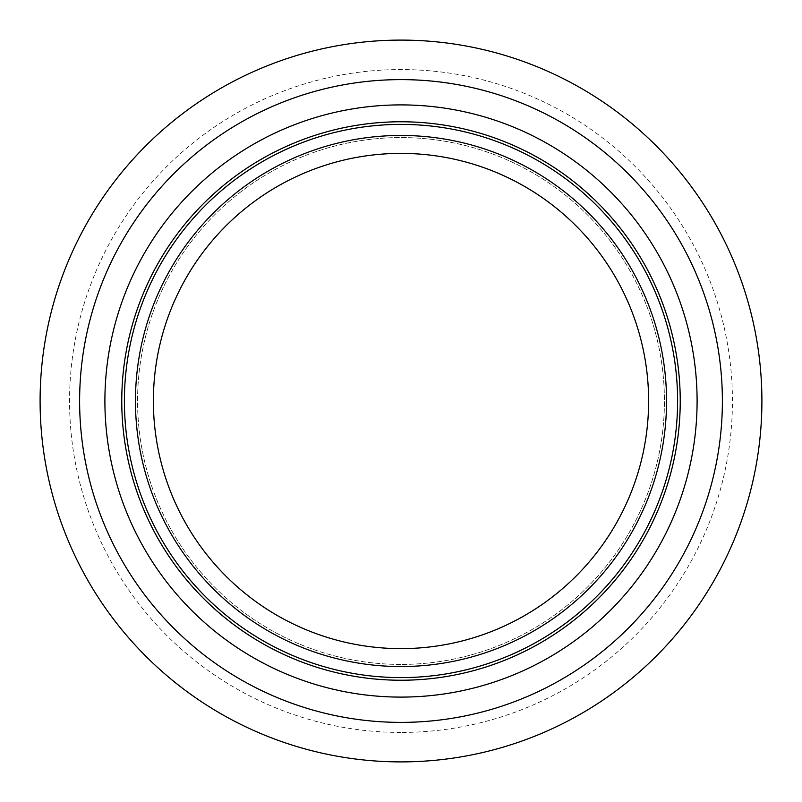 <?xml version="1.0" encoding="UTF-8"?>
<svg xmlns="http://www.w3.org/2000/svg" width="802" height="802" viewBox="0 0 802 802"><rect width="100%" height="100%" fill="white"/><g stroke="black" fill="none" stroke-linecap="round" stroke-linejoin="round"><path stroke-width="0.6" stroke-dasharray="4.01 3.01" d="M401 677.6A276.6 276.6 0 0 0 640.547 262.695A276.6 276.6 0 0 0 161.453 262.695A276.6 276.6 0 0 0 401 677.6A276.6 276.6 0 0 1 124.4 401A276.6 276.6 0 0 1 401 124.4A276.6 276.6 0 0 0 161.453 539.305A276.6 276.6 0 0 0 640.547 539.305A276.6 276.6 0 0 0 401 124.4A276.6 276.6 0 0 1 677.6 401A276.6 276.6 0 0 1 401 677.6A276.6 276.6 0 0 1 124.4 401A276.6 276.6 0 0 1 401 124.4A276.6 276.6 0 0 0 161.453 539.305A276.6 276.6 0 0 0 640.547 539.305A276.6 276.6 0 0 0 401 124.4A276.6 276.6 0 0 1 677.6 401A276.6 276.6 0 0 1 401 677.6A276.6 276.6 0 0 1 124.4 401A276.6 276.6 0 0 1 401 124.4A276.6 276.6 0 0 0 161.453 539.305A276.6 276.6 0 0 0 640.547 539.305A276.6 276.6 0 0 0 401 124.4A276.6 276.6 0 0 1 677.6 401A276.6 276.6 0 0 1 401 677.6A276.6 276.6 0 0 1 124.4 401A276.6 276.6 0 0 1 401 124.4A276.6 276.6 0 0 0 161.453 539.305A276.6 276.6 0 0 0 640.547 539.305A276.6 276.6 0 0 0 401 124.4A276.6 276.6 0 0 1 677.6 401A276.6 276.6 0 0 1 401 677.6M401 680.236A279.236 279.236 0 0 1 159.177 261.382A279.236 279.236 0 0 1 642.823 261.382A279.236 279.236 0 0 1 401 680.236M401 722.381A321.381 321.381 0 0 1 122.676 240.309A321.381 321.381 0 0 1 679.324 240.309A321.381 321.381 0 0 1 401 722.381M401 732.437A331.437 331.437 0 0 1 113.964 235.287A331.437 331.437 0 0 1 688.036 235.287A331.437 331.437 0 0 1 401 732.437M401 664.427A263.427 263.427 0 0 1 172.861 269.282A263.427 263.427 0 0 1 629.139 269.282A263.427 263.427 0 0 1 401 664.427A263.427 263.427 0 0 1 172.861 269.282A263.427 263.427 0 0 1 629.139 269.282A263.427 263.427 0 0 1 401 664.427M401 666.542A265.542 265.542 0 0 1 171.037 268.229A265.542 265.542 0 0 1 630.963 268.229A265.542 265.542 0 0 1 401 666.542A265.542 265.542 0 0 1 171.037 268.229A265.542 265.542 0 0 1 630.963 268.229A265.542 265.542 0 0 1 401 666.542A265.542 265.542 0 0 1 171.037 268.229A265.542 265.542 0 0 1 630.963 268.229A265.542 265.542 0 0 1 401 666.542A265.542 265.542 0 0 1 171.037 268.229A265.542 265.542 0 0 1 630.963 268.229A265.542 265.542 0 0 1 401 666.542M401 648.628A247.628 247.628 0 0 0 615.445 277.191A247.628 247.628 0 0 0 186.555 277.191A247.628 247.628 0 0 0 401 648.628"/><path stroke-width="1.2" d="M401 680.236A279.236 279.236 0 0 1 159.177 261.382A279.236 279.236 0 0 1 642.823 261.382A279.236 279.236 0 0 1 401 680.236M401 722.381A321.381 321.381 0 0 1 122.676 240.309A321.381 321.381 0 0 1 679.324 240.309A321.381 321.381 0 0 1 401 722.381M401 761.9A360.9 360.9 0 0 1 88.451 220.55A360.9 360.9 0 0 1 713.549 220.55A360.9 360.9 0 0 1 401 761.9M401 677.6A276.6 276.6 0 0 1 124.4 401A276.6 276.6 0 0 1 401 124.4A276.6 276.6 0 0 1 677.6 401A276.6 276.6 0 0 1 401 677.6M401 666.542A265.542 265.542 0 0 0 630.963 268.229A265.542 265.542 0 0 0 171.037 268.229A265.542 265.542 0 0 0 401 666.542M401 648.628A247.628 247.628 0 0 0 615.445 277.191A247.628 247.628 0 0 0 186.555 277.191A247.628 247.628 0 0 0 401 648.628M401 697.098A296.098 296.098 0 0 0 657.429 252.951A296.098 296.098 0 0 0 144.571 252.951A296.098 296.098 0 0 0 401 697.098"/></g></svg>
